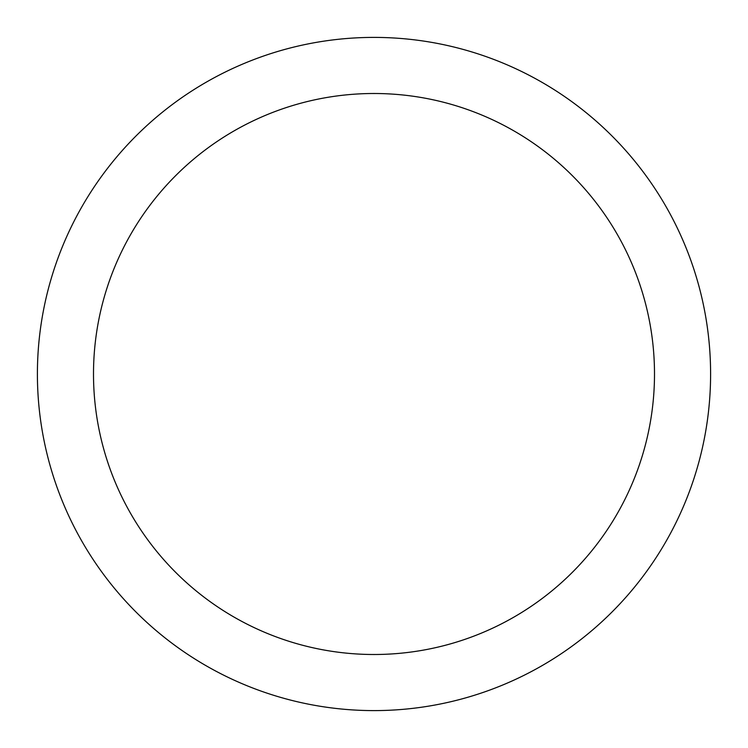 <?xml version="1.0" encoding="UTF-8"?>
<svg xmlns="http://www.w3.org/2000/svg" width="748" height="748" viewBox="0 0 748 748"><rect width="100%" height="100%" fill="white"/><g stroke="black" fill="none" stroke-linecap="round" stroke-linejoin="round"><path stroke-width="0.56" stroke-dasharray="3.74 2.81" d="M710.6 374A336.6 336.6 0 0 0 374 37.4A336.6 336.6 0 0 0 37.4 374A336.6 336.6 0 0 0 374 710.6A336.6 336.6 0 0 0 710.6 374M654.5 374A280.5 280.5 0 0 0 374 93.5A280.5 280.5 0 0 0 93.5 374A280.5 280.5 0 0 0 374 654.5A280.5 280.5 0 0 0 654.5 374"/><path stroke-width="1.12" d="M710.6 374A336.6 336.6 0 0 0 374 37.4A336.6 336.6 0 0 0 37.4 374A336.6 336.6 0 0 0 374 710.6A336.6 336.6 0 0 0 710.6 374M654.5 374A280.5 280.5 0 0 0 374 93.5A280.5 280.5 0 0 0 93.5 374A280.5 280.5 0 0 0 374 654.5A280.5 280.5 0 0 0 654.5 374"/></g></svg>
